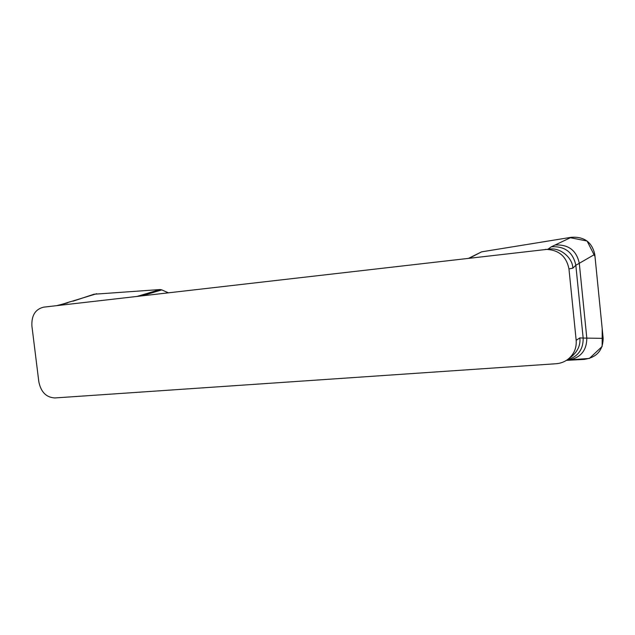 <?xml version="1.0" encoding="UTF-8"?>
<svg xmlns="http://www.w3.org/2000/svg" width="635" height="635" viewBox="0 0 635 635"><rect width="100%" height="100%" fill="white"/><g stroke="black" fill="none" stroke-linecap="round" stroke-linejoin="round"><path stroke-width="0.95" d="M549.751 249.055L43.672 307.149C35.346 309.181 31.425 315.452 31.901 325.977L38.83 381.778C40.934 392.097 46.291 397.486 54.888 397.947L556.062 363.736C560.387 363.41 564.285 361.982 567.746 359.45L571.611 356.56M545.362 249.372C558.522 249.619 566.388 256.143 568.968 268.946L576.175 340.328C576.707 348.194 573.897 354.56 567.746 359.45M549.672 249.063C560.356 247.428 572.667 257.866 572.833 268.16L568.968 268.946M576.175 340.328L579.866 337.883C580.588 345.107 577.794 351.361 571.492 356.656M579.866 337.883L583.16 338.066L575.834 265.279L572.833 268.16M468.932 258.159L481.576 251.857L469.614 258.08M571.175 359.751L589.391 358.442L602.139 346.48L602.202 328.692L595.003 256.572L587.073 241.022L569.595 237.569L481.576 251.857L571.317 237.292C584.168 236.466 591.995 242.149 594.781 254.357L579.287 263.295C576.501 250.38 568.428 244.292 555.061 245.023L551.355 246.777C564.856 246.047 573.016 252.214 575.834 265.279L579.287 263.295L586.811 338.122L603.163 338.352C602.94 350.449 596.654 357.465 584.319 359.386M555.061 245.023L571.317 237.292M594.781 254.357L603.163 338.352M137.279 296.362L160.155 289.536L161.814 289.893L142.097 295.807M93.956 294.243L160.155 289.536M96.687 293.711L58.166 305.475M161.814 289.893L168.307 292.791M548.013 249.182L551.355 246.777M567.492 360.299C580.279 358.259 586.716 350.869 586.811 338.122L583.16 338.066C583.359 349.48 577.921 356.814 566.864 360.069M73.009 301.188L94.21 294.164M56.602 305.657L67.683 302.871M584.256 359.394L566.42 360.355M65.429 303.244L70.358 301.673"/></g></svg>
